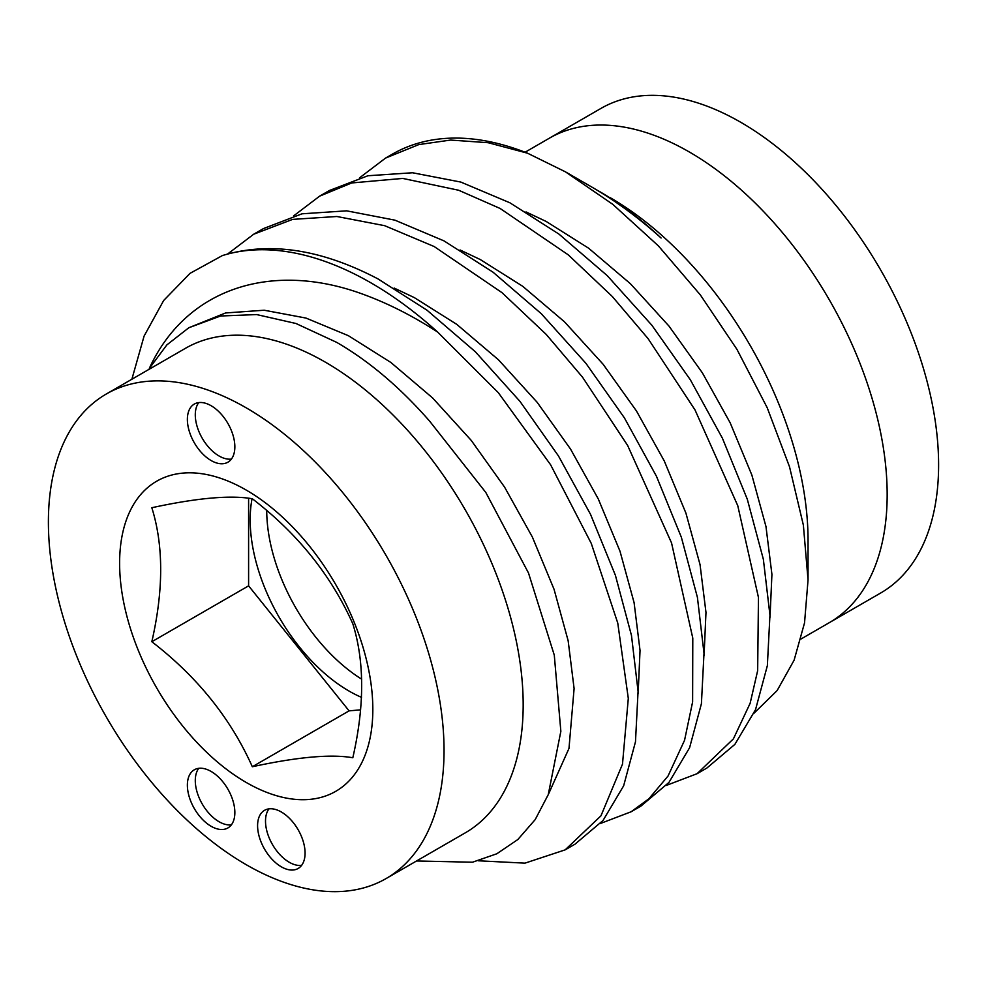 <?xml version="1.0" encoding="UTF-8"?>
<svg xmlns="http://www.w3.org/2000/svg" width="987" height="987" viewBox="0 0 987 987"><rect width="100%" height="100%" fill="white"/><g stroke="black" fill="none" stroke-linecap="round" stroke-linejoin="round"><path stroke-width="1.48" d="M281.332 866.82A33.57 19.382 -120 0 0 298.111 868.486A33.57 19.382 -120 0 0 303.268 841.578A33.57 19.382 -120 0 0 281.332 811.993A33.57 19.382 -120 0 0 264.541 810.327A33.57 19.382 -120 0 0 259.396 837.235A33.57 19.382 -120 0 0 281.332 866.82M268.97 808.871A33.57 19.382 -120 0 0 268.55 836.31A33.57 19.382 -120 0 0 289.24 862.256A33.57 19.382 -120 0 0 301.603 865.377M211.107 826.279A33.57 19.382 -120 0 0 227.898 827.945A33.57 19.382 -120 0 0 233.043 801.037A33.57 19.382 -120 0 0 211.107 771.452A33.57 19.382 -120 0 0 194.328 769.786A33.57 19.382 -120 0 0 189.183 796.694A33.57 19.382 -120 0 0 211.107 826.279M198.757 768.33A33.57 19.382 -120 0 0 198.325 795.769A33.57 19.382 -120 0 0 219.028 821.715A33.57 19.382 -120 0 0 231.377 824.836M211.107 460.534A33.57 19.382 -120 0 0 227.898 462.2A33.57 19.382 -120 0 0 233.043 435.292A33.57 19.382 -120 0 0 211.107 405.719A33.57 19.382 -120 0 0 194.328 404.053A33.57 19.382 -120 0 0 189.183 430.949A33.57 19.382 -120 0 0 211.107 460.534M198.757 402.585A33.57 19.382 -120 0 0 198.325 430.024A33.57 19.382 -120 0 0 219.028 455.969A33.57 19.382 -120 0 0 231.377 459.091M801.074 638.971L829.228 622.711A279.765 161.523 -120 0 0 872.113 398.538A279.765 161.523 -120 0 0 689.345 151.998A279.765 161.523 -120 0 0 549.463 138.143L600.898 108.447A279.765 161.523 -120 0 1 740.781 122.302A279.765 161.523 -120 0 1 923.548 368.842A279.765 161.523 -120 0 1 880.663 593.014L829.228 622.711A279.765 161.523 -120 0 0 872.113 398.538A279.765 161.523 -120 0 0 689.345 151.998A279.765 161.523 -120 0 0 549.463 138.143L525.072 152.232M598.813 191.108C619.848 203.236 640.6 218.867 661.08 238.003C638.577 217.708 615.333 200.645 591.373 186.802L565.465 171.849L612.878 204.408L658.391 245.886L700.375 294.965L736.968 349.398L767.183 407.668L789.526 466.814L803.369 525.121L808.045 579.937L808.045 540.333A279.765 161.523 -120 0 0 610.213 197.684M808.045 579.937L804.541 622.871L794.103 660.204L777.127 690.567L754.006 713.219M386.102 878.553L465.235 832.868A279.765 161.523 -120 0 0 508.12 608.683A279.765 161.523 -120 0 0 325.352 362.155A279.765 161.523 -120 0 0 185.47 348.3L106.337 393.986A279.765 161.523 -120 0 0 63.452 618.158A279.765 161.523 -120 0 0 246.219 864.698A279.765 161.523 -120 0 0 386.102 878.553A279.765 161.523 -120 0 0 428.987 654.369A279.765 161.523 -120 0 0 246.219 407.841A279.765 161.523 -120 0 0 106.337 393.986M416.539 860.972L472.489 862.219L496.806 853.78L517.842 839.53L535.201 819.592L548.254 794.646L560.85 731.318L554.287 655.134L528.501 573.003L485.801 492.451L429.678 421.202C400.191 387.472 369.212 361.205 336.752 342.403L295.952 323.489L256.645 314.569L220.582 316L188.813 327.758L166.877 344.882L149.296 368.459C186.309 287.562 272.868 260.506 364.289 294.718C388.656 303.7 413.097 316.136 437.623 332.051A344.451 198.868 -120 0 0 371.087 282.936A344.451 198.868 -120 0 0 222.359 255.584L190.047 273.337L163.669 300.492L144.077 336.111L131.876 379.242M352.815 623.772C364.598 661.487 364.598 706.149 352.815 757.757C331.2 753.945 297.704 756.93 252.327 766.739C230.711 718.4 197.215 676.724 151.825 641.723C163.62 590.115 163.62 545.453 151.825 507.725C196.993 497.941 230.489 494.956 252.327 498.756C297.482 533.486 330.99 575.162 352.815 623.772M246.219 782.457A179.054 103.376 -120 0 0 372.827 709.357A179.054 103.376 -120 0 0 246.219 490.07A179.054 103.376 -120 0 0 119.612 563.17A179.054 103.376 -120 0 0 246.219 782.457M361.501 697.353A139.883 80.761 60 0 1 349.09 691.085A139.883 80.761 60 0 1 252.055 498.706M359.552 177.833L385.559 158.08L418.796 144.595L450.64 140.055L488.17 142.708L527.552 153.207A344.451 198.868 -120 0 0 392.258 154.219L385.559 158.08M293.608 215.906L319.628 196.154L329.436 190.491L367.954 175.748L412.578 172.762L460.843 182.077L509.897 202.791L558.963 234.104L607.227 275.632L651.852 325.229L690.369 379.835L722.398 438.191L747.282 499.175L763.358 559.296L769.946 615.135L767.355 665.67L755.524 709.678L734.883 744.371L706.852 768.059L697.056 773.709L666.373 785.405M319.628 196.154L351.742 182.953L402.77 178.425L458.659 190.244L500.088 208.454L568.241 254.831L612.248 296.445L648.089 338.64L695.033 409.963L737.758 505.665L758.46 597.48L757.658 670.654L750.145 703.275L733.415 738.844L697.056 773.709M227.664 253.98L253.684 234.227L263.492 228.565L302.022 213.809L346.634 210.836L394.899 220.15L443.965 240.865L493.019 272.178L541.283 313.706L585.908 363.302L624.426 417.908L656.454 476.265L681.351 537.249L697.414 597.369L704.002 653.197L701.412 703.731L689.592 747.739L668.939 782.444L640.908 806.12L631.1 811.783L600.429 823.479M253.684 234.227L292.633 219.385L336.888 216.498L384.646 225.678L434.157 246.528L502.001 292.658L546.193 334.396L582.515 377.182L627.621 445.433L671.542 542.912L692.788 638.145L692.615 701.917L684.546 740.312L668.026 776.041L648.829 798.841L631.1 811.783M222.359 255.584C269.278 241.309 321.17 249.094 378.021 278.926L427.075 310.251L475.352 351.767L519.964 401.376L558.482 455.982L590.522 514.338L615.407 575.322L631.47 635.443L638.071 691.27L635.48 741.805L623.648 785.812L603.008 820.518L574.977 844.193L565.169 849.856L524.973 863.144L478.411 860.787M437.623 332.051L498.324 392.69L550.61 464.778L591.262 543.393L617.763 623.056L628.3 698.401L622.489 764.172L600.96 815.817L565.169 849.856M266.724 510.55A139.883 80.761 -120 0 0 361.698 679.179M527.552 153.207L565.465 171.849M248.601 498.238L248.601 585.846L349.09 710.862L360.6 709.838M349.09 710.862L252.327 766.739M248.601 585.846L151.825 641.723M188.813 327.746L225.579 312.965L264.195 310.226L305.958 318.061L348.386 335.691L390.815 362.426L432.577 397.921L471.206 440.362L504.579 487.109L532.375 537.064L554.052 589.288L568.154 640.76L574.101 688.556L568.993 748.393L548.167 794.868M394.121 288.056L414.33 297.618L456.759 324.353L498.521 359.848L537.138 402.289L570.511 449.036L598.307 499.003L619.996 551.215L634.098 602.687L640.032 650.482L638.133 693.454M460.065 249.982L480.274 259.544L522.691 286.279L564.453 321.787L603.082 364.215L636.455 410.962L664.251 460.929L685.928 513.141L700.042 564.613L705.976 612.409L704.076 655.38M525.997 211.909L546.206 221.47L588.634 248.218L630.397 283.713L669.026 326.142L702.399 372.889L730.195 422.855L751.872 475.08L765.974 526.54L771.92 574.348L770.02 617.307"/></g></svg>
